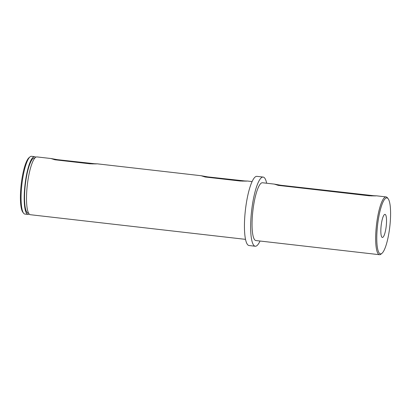 <?xml version="1.0" encoding="UTF-8"?>
<svg xmlns="http://www.w3.org/2000/svg" width="411" height="411" viewBox="0 0 411 411"><rect width="100%" height="100%" fill="white"/><g stroke="black" fill="none" stroke-linecap="round" stroke-linejoin="round"><path stroke-width="0.62" d="M389.916 225.644A28.169 6.165 96.5 0 0 388.184 198.801A28.169 6.165 96.5 0 0 377.447 226.184A28.169 6.165 96.5 0 0 381.932 253.346A28.169 6.165 96.5 0 0 389.916 225.644M381.932 253.346L380.987 254.132A29.083 6.365 -83.5 0 1 379.487 254.707A29.083 6.365 -83.5 0 1 376.358 226.091A29.083 6.365 -83.5 0 1 386.104 196.92A29.083 6.365 -83.5 0 1 387.439 197.819L388.184 198.801M23.561 213.181L22.816 212.199A28.169 6.165 -83.5 0 1 21.084 185.356A28.169 6.165 -83.5 0 1 29.068 157.654L30.013 156.868A29.083 6.365 96.5 0 0 21.768 185.464A29.083 6.365 96.5 0 0 23.561 213.181A29.083 6.365 96.5 0 0 24.896 214.08L28.02 214.439A29.083 6.365 -83.5 0 1 24.891 185.823A29.083 6.365 -83.5 0 1 34.642 156.653A29.083 6.365 -83.5 0 1 35.742 157.269M34.642 156.653L31.513 156.293A29.083 6.365 96.5 0 0 30.013 156.868M381.11 226.024A11.631 2.548 96.5 0 0 382.358 237.471A11.631 2.548 96.5 0 0 386.258 225.803A11.631 2.548 96.5 0 0 385.009 214.357A11.631 2.548 96.5 0 0 381.11 226.024M375.007 195.862L280.862 185.263L274.307 184.107L278.288 185.376L369.129 195.785C376.384 195.985 379.132 195.867 371.703 195.672L371.672 195.949M386.104 196.92L376.26 195.79M274.307 184.107L262.501 182.756A29.083 6.365 96.5 0 0 252.75 211.932A29.083 6.365 96.5 0 0 255.878 240.548L379.487 254.707M242.598 181.159L242.624 180.886C250.042 181.081 247.324 181.2 240.05 180.999L205.151 176.997L201.169 175.728L207.725 176.884L245.927 181.071M247.181 181.004L252.123 181.57M92.383 163.948L92.413 163.676C99.827 163.871 97.109 163.989 89.839 163.789L54.94 159.787L50.959 158.518L57.514 159.679L95.717 163.861M96.97 163.794L201.169 175.728M245.501 239.356L30.327 214.706A29.083 6.365 -83.5 0 1 27.203 186.091A29.083 6.365 -83.5 0 1 36.949 156.915L50.959 158.518M28.59 213.17L28.169 213.119A27.758 6.078 -83.5 0 1 25.189 185.813A27.758 6.078 -83.5 0 1 34.488 157.968L34.909 158.019M260.04 241.021A34.807 7.619 -83.5 0 1 255.226 246.235A34.807 7.619 -83.5 0 1 251.481 211.984A34.807 7.619 -83.5 0 1 263.148 177.069A34.807 7.619 -83.5 0 1 266.657 183.234M255.226 246.235L249.009 245.521A34.807 7.619 -83.5 0 1 245.269 211.275A34.807 7.619 -83.5 0 1 256.932 176.355L263.148 177.069M29.232 214.085A29.083 6.365 -83.5 0 1 28.02 214.439M280.862 185.263L280.821 185.669M207.725 176.884L207.683 177.29M57.514 159.679L57.473 160.079"/></g></svg>
